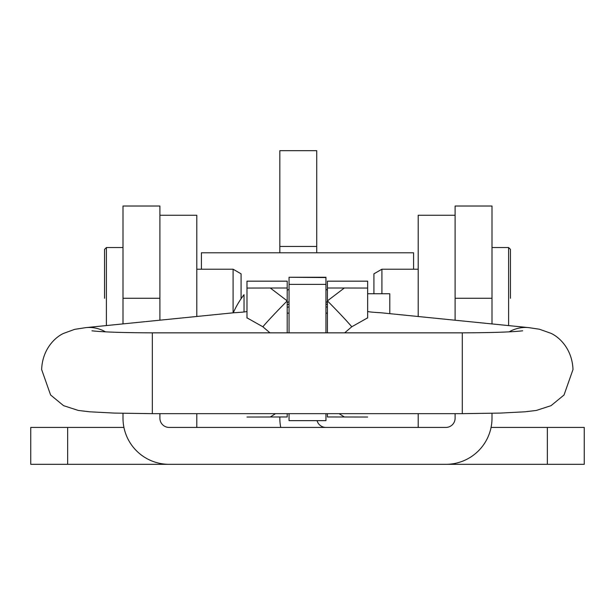 <?xml version="1.0" encoding="UTF-8"?>
<svg xmlns="http://www.w3.org/2000/svg" width="615" height="615" viewBox="0 0 615 615"><rect width="100%" height="100%" fill="white"/><g stroke="black" fill="none" stroke-linecap="round" stroke-linejoin="round"><path stroke-width="0.92" d="M455.1 320.177L455.1 206.025L492 206.025L492 323.905M123 323.867L123 206.025L159.9 206.025L159.9 320.138M279.825 252.788L279.825 150.675L316.725 150.675L316.725 252.788M492 413.318L492 418.2A46.125 46.125 0 0 1 445.875 464.325L584.25 464.325L584.25 427.425L547.35 427.425L547.35 464.325M455.1 413.657L455.1 418.2A9.225 9.225 0 0 1 445.875 427.425L169.125 427.425A9.225 9.225 0 0 1 159.9 418.2L159.9 413.657M123.93 427.425L30.75 427.425L30.75 464.325L169.125 464.325A46.125 46.125 0 0 1 123 418.2L123 413.326M280.755 427.425A46.125 46.125 0 0 1 279.825 418.2L279.825 416.962M169.125 464.325L445.875 464.325M491.07 427.425L547.35 427.425M455.1 463.395L455.1 464.325M159.9 463.395L159.9 464.325M317.056 420.652A9.225 9.225 0 0 0 325.95 427.425M418.2 413.657L418.2 427.425M455.1 215.25L418.2 215.25L418.2 316.441M159.9 215.25L196.8 215.25L196.8 316.402M196.8 413.657L196.8 427.425M104.55 298.275L104.55 249.382L104.55 298.275M233.093 312.804L233.093 269.216L241.08 273.829L241.08 298.759M510.45 298.275L510.45 249.382L510.45 298.275M373.92 293.747L373.92 273.829L381.907 269.216L418.2 269.216M381.907 293.747L381.907 269.216M287.205 290.234A44.28 44.219 0 0 1 289.05 289.334M201.413 269.216L201.413 252.788L413.588 252.788L413.588 269.216M325.95 289.334A44.28 44.219 0 0 1 327.426 290.049M325.95 306.862L327.426 307.116M287.205 304.948A40.406 40.352 0 0 1 289.05 303.941M325.95 303.941A40.406 40.352 0 0 1 327.426 304.733M287.205 307.262L289.05 306.862M287.205 302.618A42.435 42.373 0 0 1 289.05 301.673M325.95 301.673A42.435 42.373 0 0 1 327.426 302.426M325.95 277.557L289.05 277.265L325.95 277.265L325.95 284.376L289.05 284.376L289.05 332.846M289.05 413.657L289.05 420.652L325.95 420.652L325.95 413.657M325.95 284.376L325.95 332.846M289.05 277.557L289.05 284.376M522.642 330.809L522.665 330.801C512.48 332.031 492.354 332.715 462.296 332.846L462.296 413.657L500.287 413.088L524.964 411.796L536.311 410.451L551.055 405.662L564.032 394.991L572.995 369.538C572.181 348.213 558.382 336.474 550.709 333.23L539.44 329.233L528.669 327.618L380.831 312.758C372.275 312.266 367.885 311.797 367.647 311.351M367.647 317.84L351.749 326.788L344.669 332.846M269.962 332.846L262.882 326.788L246.984 317.84M246.984 311.351C246.769 311.79 242.379 312.259 233.8 312.758L85.962 327.618A40.406 35.762 84.2 0 1 105.496 331.854M287.205 413.657L287.205 416.962L246.984 417.032M246.984 318.032L246.984 281.17L287.205 281.17L287.205 332.846M287.205 287.997L270.293 287.997L287.205 300.873A36.9 1.368 134.6 0 0 262.882 326.788M246.984 288.058L270.293 287.997M367.647 417.032L327.426 416.962L327.426 413.657M351.749 326.788A36.9 1.368 -134.6 0 0 327.426 300.873L344.339 287.997L327.426 287.997L327.426 332.846M327.426 287.997L327.426 281.17L367.647 281.17L367.647 318.032M344.339 287.997L367.647 288.058M244.032 295.308L244.032 311.997L244.032 295.308M367.647 293.747L389.787 293.747L389.787 313.565M67.65 427.425L67.65 464.325M455.1 298.275L492 298.275M123 298.275L159.9 298.275M279.825 246.446L316.725 246.446M123 247.538L106.395 247.538L106.395 325.55M508.605 325.589L508.605 247.538L510.45 249.382M462.296 413.657L152.335 413.657L152.335 332.846C122.277 332.715 102.151 332.031 91.966 330.801L91.966 330.801M528.669 327.618A40.406 35.762 95.8 0 0 509.135 331.854M275.543 413.657L270.293 416.962M344.339 416.962L339.088 413.657M106.395 247.538L104.55 249.382M233.093 269.216L196.8 269.216M492 247.538L508.605 247.538M85.962 327.618L74.676 329.348L63.622 333.384C56.011 336.689 42.435 348.398 41.636 369.538L50.599 394.991L63.576 405.662L78.32 410.451L89.667 411.796L114.344 413.088L152.335 413.657M462.296 332.846L152.335 332.846M287.205 313.12L289.05 313.12M325.95 313.12L327.426 313.12M244.032 294.67A89.506 89.506 0 0 0 233.277 312.789"/></g></svg>
